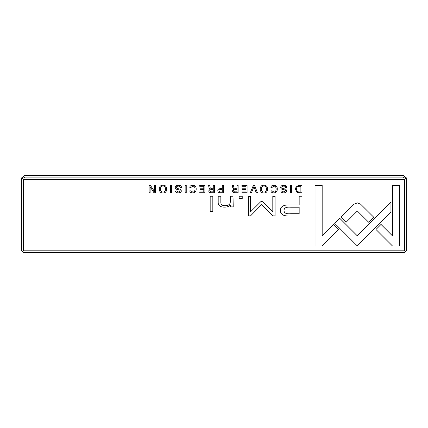 <?xml version="1.0" encoding="UTF-8"?>
<svg xmlns="http://www.w3.org/2000/svg" width="428" height="428" viewBox="0 0 428 428"><rect width="100%" height="100%" fill="white"/><g stroke="black" fill="none" stroke-linecap="round" stroke-linejoin="round"><path stroke-width="0.64" d="M403.567 177.888L24.433 177.888M24.433 177.647L23.353 176.566L24.433 175.48L403.567 175.48L404.653 176.561L403.567 177.647M22.026 177.888L23.347 176.561M404.647 176.566L405.974 177.888M242.227 198.533L242.227 196.217L239.134 196.217L239.134 198.533L242.227 198.533M263.905 185.26C258.977 184.559 258.961 193.579 263.905 192.889C268.859 193.568 268.827 184.57 263.905 185.26C258.977 184.559 258.961 193.579 263.905 192.889M392.513 246.02L399.715 246.02L399.715 185.426L392.572 185.426L392.572 235.978L381.022 224.427L375.971 229.478L392.513 246.02M204.878 192.777L204.878 185.383L199.699 185.383L199.699 186.266L203.781 186.266L203.781 188.78L199.956 188.78L199.956 189.652L203.781 189.652L203.781 191.905L199.79 191.905L199.79 192.777L204.878 192.777M192.782 185.26C190.872 185.329 189.877 186.036 189.791 187.373L191.006 187.373L192.782 186.11C194.242 186.148 194.986 187.132 195.024 189.069C194.959 191.065 194.21 192.081 192.782 192.108L190.974 190.834L189.813 190.834C189.898 192.156 190.851 192.841 192.68 192.889C194.97 192.835 196.142 191.551 196.195 189.037C196.163 186.544 195.024 185.287 192.782 185.26M178.38 186.132C179.621 186.116 180.247 186.587 180.268 187.55L181.44 187.448C181.451 185.966 180.418 185.238 178.348 185.26C176.32 185.319 175.287 186.068 175.25 187.507C175.287 188.695 176.192 189.401 177.946 189.631C179.423 189.813 180.172 190.225 180.188 190.867L178.358 192.076L176.625 190.947L175.523 191.059C175.566 192.226 176.48 192.835 178.257 192.889C180.284 192.809 181.317 192.113 181.349 190.802L180.466 189.315L178.631 188.769C177.192 188.62 176.448 188.17 176.389 187.416C176.432 186.592 177.096 186.164 178.38 186.132M247.084 192.777L247.084 185.383L241.906 185.383L241.906 186.266L245.993 186.266L245.993 188.78L242.168 188.78L242.168 189.652L245.993 189.652L245.993 191.905L241.997 191.905L241.997 192.777L247.084 192.777M254.58 185.383L253.376 185.383L250.316 192.777L251.498 192.777L253.932 186.533L256.212 192.777L257.437 192.777L254.58 185.383M283.293 215.124C285.037 215.851 287.445 216.151 290.516 216.028L301.997 216.028L301.997 196.217L299.167 196.217L299.167 204.937L290.409 204.937C283.604 204.605 280.265 206.51 280.394 210.662C280.431 212.711 281.394 214.198 283.293 215.124M360.67 204.231L357.353 202.883L353.993 204.231L340.998 217.247L346.049 222.298L357.332 210.993L368.599 222.191L373.649 217.14L360.67 204.231M273.893 185.26C271.983 185.329 270.988 186.036 270.903 187.373L272.117 187.373L273.893 186.11C275.354 186.148 276.097 187.132 276.135 189.069C276.071 191.065 275.322 192.081 273.893 192.108L272.085 190.834L270.924 190.834C271.004 192.156 271.962 192.841 273.792 192.889C276.076 192.835 277.253 191.551 277.307 189.037C277.274 186.544 276.135 185.287 273.893 185.26M162.998 185.26C158.071 184.559 158.055 193.579 162.998 192.889C167.953 193.568 167.92 184.57 162.998 185.26C158.071 184.559 158.055 193.579 162.998 192.889M404.53 250.835L404.53 179.573L23.47 179.573L23.47 250.835L22.631 251.68L23.47 252.52L404.53 252.52L405.37 251.68L404.53 250.835L23.47 250.835M315.035 246.02L322.172 246.02L338.714 229.478L333.663 224.427L322.177 235.914L322.177 185.426L315.035 185.426L315.035 246.02M296.77 192.14L299.675 192.777L301.975 192.777L301.975 185.383L299.381 185.383L296.363 186.255L295.352 188.978L296.77 192.14M217.809 190.744C217.809 192.102 218.703 192.782 220.484 192.777L223.341 192.777L223.341 185.383L222.25 185.383L222.25 188.625L221.019 188.625C218.879 188.582 217.809 189.288 217.809 190.744M208.757 190.845C208.752 192.124 209.656 192.766 211.475 192.777L214.369 192.777L214.369 185.383L213.272 185.383L213.272 188.721L211.897 188.721L210.234 187.972L209.747 185.383L208.57 185.383L209.083 187.988L210.26 189.101L208.757 190.845M186.244 185.383L185.147 185.383L185.147 192.777L186.244 192.777L186.244 185.383M261.669 201.283L260.609 201.823L250.546 211.801L250.546 196.377L248.288 196.377L248.288 215.862L250.546 215.862L261.663 204.547L272.786 215.862L275.065 215.862L275.065 196.377L272.807 196.377L272.807 211.828L262.717 201.823L261.669 201.283M171.553 185.383L170.462 185.383L170.462 192.777L171.553 192.777L171.553 185.383M291.687 185.383L290.596 185.383L290.596 192.777L291.687 192.777L291.687 185.383M232.484 190.845C232.484 192.124 233.388 192.766 235.207 192.777L238.096 192.777L238.096 185.383L237.005 185.383L237.005 188.721L235.625 188.721L233.966 187.972L233.474 185.383L232.302 185.383L232.816 187.988L233.988 189.101L232.484 190.845M155.546 192.777L155.546 185.383L154.535 185.383L154.535 191.653L150.458 185.383L149.115 185.383L149.115 192.777L150.105 192.777L150.105 186.747L153.989 192.777L155.546 192.777M283.828 186.132C285.064 186.116 285.695 186.587 285.717 187.55L286.888 187.448C286.899 185.966 285.867 185.238 283.791 185.26C281.763 185.319 280.731 186.068 280.698 187.507C280.736 188.695 281.635 189.401 283.395 189.631C284.871 189.813 285.615 190.225 285.637 190.867L283.807 192.076L282.073 190.947L280.971 191.059C281.014 192.226 281.924 192.835 283.7 192.889C285.727 192.809 286.76 192.113 286.797 190.802L285.909 189.315L284.08 188.769C282.64 188.62 281.892 188.17 281.833 187.416C281.875 186.592 282.544 186.164 283.828 186.132M212.828 211.523L212.828 196.217L210.175 196.217L210.175 211.523L212.828 211.523M339.72 218.264L334.594 223.245L357.268 245.913L390.951 212.144L390.951 202.043L357.257 235.801L339.72 218.264M233.223 206.89L232.998 196.217L230.291 196.217L230.291 202.102C230.12 204.397 228.365 205.595 225.016 205.697C222.175 205.713 220.784 204.552 220.843 202.209L220.843 196.217L218.189 196.217L218.189 202.53C218.184 205.59 220.243 207.12 224.379 207.12C227.081 207.157 229.087 206.467 230.403 205.039L230.569 206.89L233.223 206.89M22.631 251.675L21.4 250.45L21.4 177.888L23.47 179.573M404.53 179.573L406.215 177.888L21.785 177.888M406.215 177.888L406.6 177.888L406.6 250.45L405.37 251.675M163.009 192.076C159.633 192.643 159.601 185.543 163.009 186.11C159.601 185.543 159.633 192.643 163.009 192.076C166.385 192.643 166.401 185.581 163.009 186.11M299.129 186.266C297.374 186.266 296.497 187.17 296.497 188.978C296.534 190.931 297.476 191.926 299.322 191.963L300.884 191.963L300.884 186.266L299.129 186.266M220.666 189.54C219.521 189.497 218.954 189.893 218.97 190.722C218.949 191.573 219.516 191.974 220.666 191.926L222.25 191.926L222.25 189.54L220.666 189.54M211.667 189.625C210.496 189.577 209.918 189.946 209.929 190.744C209.95 191.584 210.533 191.953 211.667 191.84L213.272 191.84L213.272 189.625L211.667 189.625M290.767 207.222C286.236 206.82 283.994 207.901 284.042 210.469C283.978 213.037 286.22 214.123 290.767 213.716L299.167 213.716L299.167 207.222L290.767 207.222M235.4 189.625C234.228 189.577 233.645 189.946 233.656 190.744C233.683 191.584 234.26 191.953 235.4 191.84L237.005 191.84L237.005 189.625L235.4 189.625M263.916 192.076C260.54 192.643 260.513 185.543 263.916 186.11C260.513 185.543 260.54 192.643 263.916 192.076C267.291 192.643 267.313 185.581 263.916 186.11"/></g></svg>

